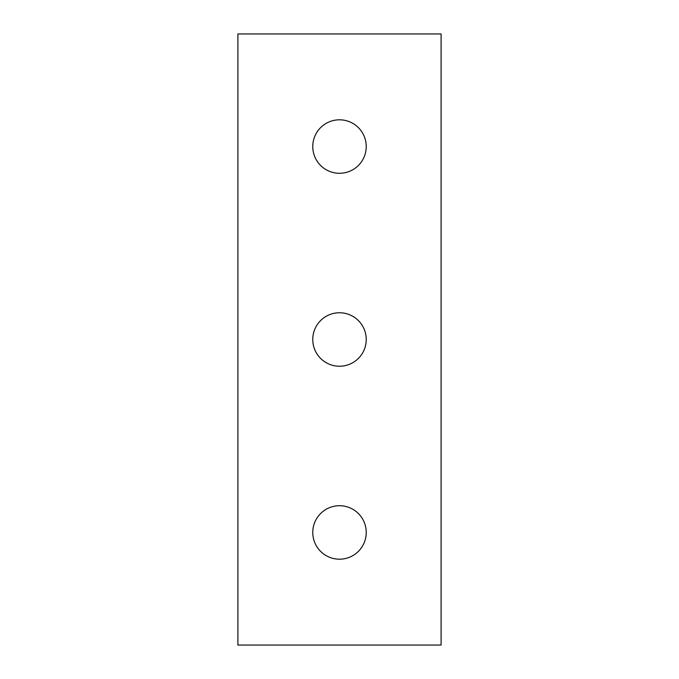<?xml version="1.0" encoding="UTF-8"?>
<svg xmlns="http://www.w3.org/2000/svg" width="679" height="679" viewBox="0 0 679 679"><rect width="100%" height="100%" fill="white"/><g stroke="black" fill="none" stroke-linecap="round" stroke-linejoin="round"><path stroke-width="1.02" d="M237.905 645.05L237.905 33.95L441.095 33.95L441.095 645.05L237.905 645.05M339.5 119.81A26.736 26.736 0 0 0 312.764 146.545A26.736 26.736 0 0 0 339.5 173.281A26.736 26.736 0 0 0 366.236 146.545A26.736 26.736 0 0 0 339.5 119.81M339.5 505.719A26.736 26.736 0 0 0 312.764 532.455A26.736 26.736 0 0 0 339.5 559.19A26.736 26.736 0 0 0 366.236 532.455A26.736 26.736 0 0 0 339.5 505.719M339.5 312.764A26.736 26.736 0 0 0 312.764 339.5A26.736 26.736 0 0 0 339.5 366.236A26.736 26.736 0 0 0 366.236 339.5A26.736 26.736 0 0 0 339.5 312.764"/></g></svg>

